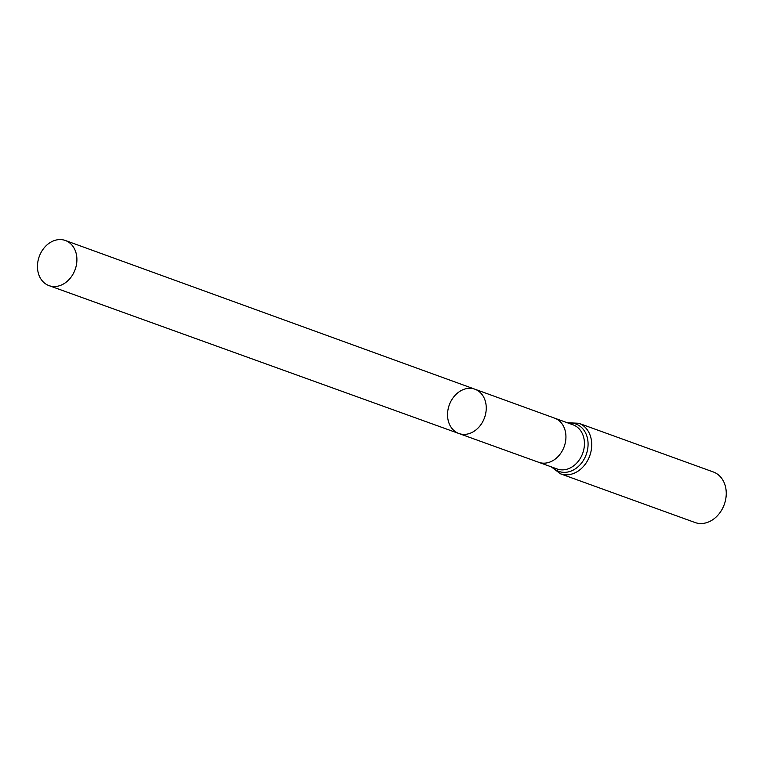 <?xml version="1.0" encoding="UTF-8"?>
<svg xmlns="http://www.w3.org/2000/svg" width="763" height="763" viewBox="0 0 763 763"><rect width="100%" height="100%" fill="white"/><g stroke="black" fill="none" stroke-linecap="round" stroke-linejoin="round"><path stroke-width="1.14" d="M448.472 421.548A23.558 18.741 -70.1 0 0 458.897 433.508A23.558 18.741 -70.1 0 0 484.515 417.733A23.558 18.741 -70.1 0 0 474.929 389.216A23.558 18.741 -70.1 0 0 454.033 396.56A23.558 18.741 -70.1 0 0 448.472 421.548M578.783 423.265A26.877 21.383 -70.1 0 1 589.742 455.816A26.877 21.383 -70.1 0 1 560.481 473.813L695.017 522.512A26.877 21.383 -70.1 0 0 724.268 504.515A26.877 21.383 -70.1 0 0 713.31 471.963L578.783 423.265L567.271 422.731M474.929 389.216L554.663 418.162A23.462 18.665 109.9 0 1 554.663 418.162A23.462 18.665 109.9 0 1 565.011 430.074A23.462 18.665 109.9 0 1 559.489 454.948A23.462 18.665 109.9 0 1 538.688 462.292L458.897 433.508A23.558 18.741 -70.1 0 0 484.515 417.733A23.558 18.741 -70.1 0 0 474.929 389.216L65.36 240.488A24.006 19.094 -70.1 0 0 44.073 247.975A24.006 19.094 -70.1 0 0 38.408 273.44A24.006 19.094 -70.1 0 0 49.023 285.629A24.006 19.094 -70.1 0 0 70.301 278.123A24.006 19.094 -70.1 0 0 75.957 252.667A24.006 19.094 -70.1 0 0 65.36 240.488M538.688 462.292A23.462 18.665 109.9 0 1 538.668 462.292L557.171 468.987A23.462 18.665 109.9 0 0 577.982 461.653A23.462 18.665 109.9 0 0 583.514 436.77A23.462 18.665 109.9 0 0 573.137 424.857L554.653 418.162M552.593 467.328A25.169 20.029 -70.1 0 0 586.222 454.548A25.169 20.029 -70.1 0 0 568.569 423.198M560.481 473.813L551.296 466.861M458.897 433.508L49.023 285.629"/></g></svg>
